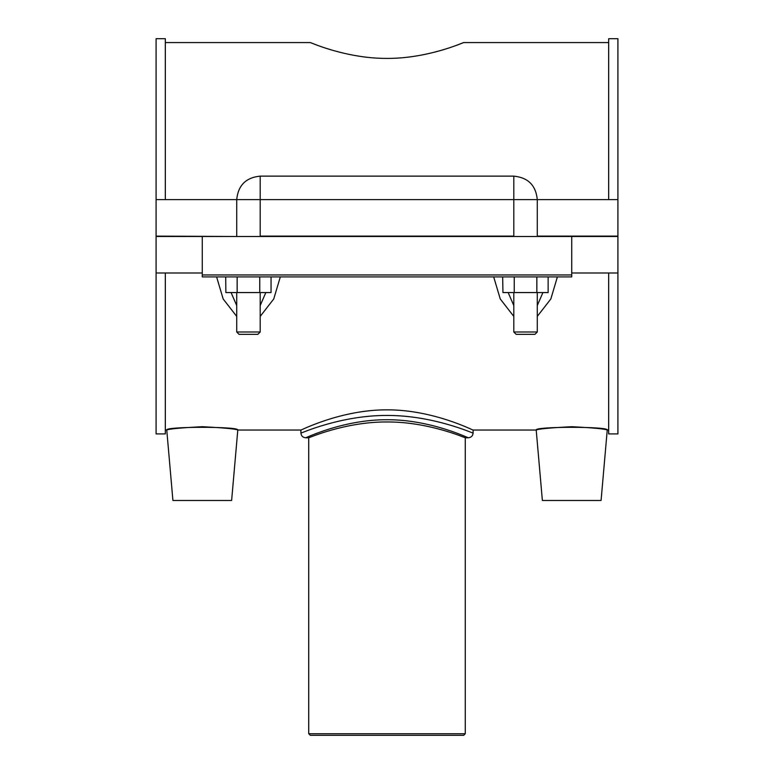 <?xml version="1.0" encoding="UTF-8"?>
<svg xmlns="http://www.w3.org/2000/svg" width="774" height="774" viewBox="0 0 774 774"><rect width="100%" height="100%" fill="white"/><g stroke="black" fill="none" stroke-linecap="round" stroke-linejoin="round"><path stroke-width="1.16" d="M407.279 57.257C440.348 53.338 463.8 42.183 463.713 42.57C464.468 42.009 428.322 58.621 387 58.408C345.678 58.621 309.532 42.009 310.287 42.57C310.2 42.183 333.652 53.338 366.721 57.257M308.729 733.733L310.287 735.3L463.713 735.3L465.271 733.733L308.729 733.733L308.729 437.784C307.936 438.345 344.856 421.733 387 421.956C429.144 421.733 466.064 438.345 465.271 437.784L465.271 733.733M387 415.445C340.434 415.261 300.167 433.74 300.922 433.072C301.202 435.907 302.769 437.474 305.614 437.765C304.908 438.452 342.979 419.537 387 419.721C431.021 419.537 469.092 438.452 468.386 437.765C471.24 437.474 472.798 435.917 473.088 433.072C473.823 433.74 433.566 415.261 387 415.445M300.902 433.072L300.902 430.034C300.157 430.779 340.521 409.678 387 409.843C433.479 409.678 473.843 430.779 473.098 430.034L536.208 430.034C538.269 428.931 550.101 427.819 571.725 426.697C593.348 427.819 605.191 428.931 607.242 430.034C609.564 426.416 533.896 426.416 536.208 430.034L542.371 500.478L601.079 500.478L607.242 430.034L608.674 430.034M202.275 272.99L156.087 272.99L156.087 433.904L165.326 433.904L165.326 272.99M165.326 199.615L165.326 38.7L156.087 38.7L156.087 199.615L236.718 199.615C238.111 185.354 245.939 177.527 260.199 176.133L260.199 236.109L513.801 236.109L513.801 199.615L617.913 199.615L617.913 236.109L537.282 236.109L537.282 199.615C535.889 185.354 528.062 177.527 513.801 176.133L260.199 176.133M571.725 272.99L617.913 272.99L617.913 433.904L608.674 433.904L608.674 272.99M608.674 199.615L608.674 38.7L617.913 38.7L617.913 199.615M493.686 276.908L500.256 298.977L513.801 316.402M537.282 316.392L550.827 298.987L557.396 276.908M216.604 276.908L223.173 298.987L236.718 316.392M260.199 316.392L273.744 298.967L280.314 276.908M202.275 426.697C223.899 427.819 235.731 428.931 237.792 430.034C240.104 426.416 164.436 426.416 166.758 430.034C168.809 428.931 180.652 427.819 202.275 426.697M571.725 276.908L571.725 274.954L202.275 274.954L202.275 276.908L571.725 276.908M237.154 276.908L237.154 292.562L225.863 292.562L225.708 276.908M514.246 276.908L514.246 292.562L502.945 292.562L502.665 276.908M202.275 274.954L202.275 236.496L571.725 236.496L571.725 274.954M571.725 236.496L617.913 236.496L617.913 272.99M542.922 292.562L537.282 305.556M513.801 305.546L508.17 292.562M548.137 276.908L548.137 292.562L514.246 292.562M536.846 276.908L536.846 292.562M271.055 276.908L271.055 292.562L237.154 292.562M259.754 276.908L259.754 292.562M165.326 430.034L166.758 430.034L172.921 500.478L231.629 500.478L237.792 430.034L300.902 430.034M265.83 292.562L260.199 305.546M236.718 305.546L231.078 292.562M236.718 331.998L239.06 334.339L257.848 334.339L260.199 331.998L236.718 331.998L236.718 292.562M513.801 331.998L516.152 334.339L534.94 334.339L537.282 331.998L513.801 331.998L513.801 292.562M156.087 199.615L156.087 236.109L236.718 236.496M236.718 236.109L236.718 199.615L513.801 199.615L513.801 176.133M202.275 236.496L156.087 236.496L156.087 272.99M468.386 437.784L465.271 437.784M308.729 437.784L305.614 437.784M473.098 433.072L473.098 430.034M165.326 42.57L310.287 42.57M463.713 42.57L608.674 42.57M260.199 292.562L260.199 331.998M537.282 331.998L537.282 292.562"/></g></svg>
